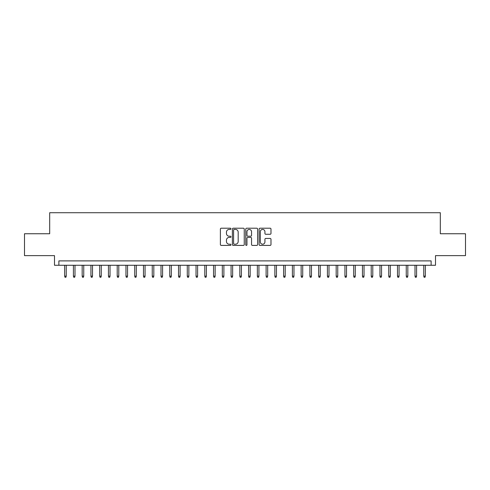 <?xml version="1.0" encoding="UTF-8"?>
<svg xmlns="http://www.w3.org/2000/svg" width="490" height="490" viewBox="0 0 490 490"><rect width="100%" height="100%" fill="white"/><g stroke="black" fill="none" stroke-linecap="round" stroke-linejoin="round"><path stroke-width="0.73" d="M230.986 228.818A0.6 0.6 0 0 0 230.386 228.211L221.247 228.211A0.858 0.858 0 0 0 220.39 229.075L220.39 244.547A0.858 0.858 0 0 0 221.247 245.41L230.386 245.41A0.6 0.6 0 0 0 230.986 244.804A0.6 0.6 0 0 0 230.386 244.204L229.204 244.204A2.75 2.75 0 0 1 226.454 241.454L226.454 240.161A2.75 2.75 0 0 1 229.204 237.411L230.386 237.411A0.6 0.6 0 0 0 230.986 236.811A0.6 0.6 0 0 0 230.386 236.211L229.204 236.211A2.75 2.75 0 0 1 226.454 233.461L226.454 232.168A2.75 2.75 0 0 1 229.204 229.418L230.386 229.418A0.6 0.6 0 0 0 230.986 228.818M270.125 234.275A0.858 0.858 0 0 0 270.982 233.418L270.982 229.075A0.858 0.858 0 0 0 270.125 228.211L259.982 228.211A0.858 0.858 0 0 0 259.118 229.075L259.118 244.547A0.858 0.858 0 0 0 259.982 245.41L270.125 245.41A0.858 0.858 0 0 0 270.982 244.547L270.982 239.304A0.858 0.858 0 0 0 270.125 238.446L265.782 238.446A0.858 0.858 0 0 0 264.925 239.304L264.925 241.907A2.297 2.297 0 0 1 262.622 244.204A2.297 2.297 0 0 1 260.325 241.907L260.325 231.715A2.297 2.297 0 0 1 262.622 229.418A2.297 2.297 0 0 1 264.925 231.715L264.925 233.418A0.858 0.858 0 0 0 265.782 234.275L270.125 234.275M431.12 265.274L435.5 265.274L435.5 255.639L465.5 255.639L465.5 233.742L440.32 233.742L440.32 212.721L49.68 212.721L49.68 233.742L24.5 233.742L24.5 255.639L54.5 255.639L54.5 265.274L431.12 265.274L431.12 260.894L58.88 260.894L58.88 265.274M244.247 229.075A0.858 0.858 0 0 0 243.389 228.211L233.246 228.211A0.858 0.858 0 0 0 232.382 229.075L232.382 244.547A0.858 0.858 0 0 0 233.246 245.41L243.389 245.41A0.858 0.858 0 0 0 244.247 244.547L244.247 229.075M246.611 228.211L256.754 228.211A0.858 0.858 0 0 1 257.618 229.075L257.618 244.547A0.858 0.858 0 0 1 256.754 245.41L252.417 245.41A0.858 0.858 0 0 1 251.554 244.547L251.554 238.275A0.858 0.858 0 0 0 250.696 237.411L247.818 237.411A0.858 0.858 0 0 0 246.954 238.275L246.954 244.804A0.6 0.6 0 0 1 246.354 245.41A0.6 0.6 0 0 1 245.753 244.804L245.753 229.075A0.858 0.858 0 0 1 246.611 228.211M234.189 229.418A0.6 0.6 0 0 0 233.589 230.018L233.589 243.604A0.6 0.6 0 0 0 234.189 244.204L235.433 244.204A2.75 2.75 0 0 0 238.189 241.454L238.189 232.168A2.75 2.75 0 0 0 235.433 229.418L234.189 229.418M251.554 231.758A2.297 2.297 0 0 0 249.257 229.461A2.297 2.297 0 0 0 246.954 231.758L246.954 235.347A0.858 0.858 0 0 0 247.818 236.211L250.696 236.211A0.858 0.858 0 0 0 251.554 235.347L251.554 231.758M66.236 276.139L65.887 277.279L65.011 277.279L64.662 276.139L66.236 276.139L66.236 265.274M64.662 276.139L64.662 265.274M74.995 276.139L74.645 277.279L73.77 277.279L73.414 276.139L74.995 276.139L74.995 265.274M73.414 276.139L73.414 265.274M83.753 276.139L83.404 277.279L82.528 277.279L82.173 276.139L83.753 276.139L83.753 265.274M82.173 276.139L82.173 265.274M92.512 276.139L92.163 277.279L91.287 277.279L90.932 276.139L92.512 276.139L92.512 265.274M90.932 276.139L90.932 265.274M101.271 276.139L100.922 277.279L100.046 277.279L99.691 276.139L101.271 276.139L101.271 265.274M99.691 276.139L99.691 265.274M110.029 276.139L109.68 277.279L108.805 277.279L108.449 276.139L110.029 276.139L110.029 265.274M108.449 276.139L108.449 265.274M118.788 276.139L118.439 277.279L117.563 277.279L117.208 276.139L118.788 276.139L118.788 265.274M117.208 276.139L117.208 265.274M127.547 276.139L127.198 277.279L126.322 277.279L125.967 276.139L127.547 276.139L127.547 265.274M125.967 276.139L125.967 265.274M136.306 276.139L135.957 277.279L135.081 277.279L134.726 276.139L136.306 276.139L136.306 265.274M134.726 276.139L134.726 265.274M145.065 276.139L144.715 277.279L143.84 277.279L143.484 276.139L145.065 276.139L145.065 265.274M143.484 276.139L143.484 265.274M153.823 276.139L153.474 277.279L152.598 277.279L152.243 276.139L153.823 276.139L153.823 265.274M152.243 276.139L152.243 265.274M162.582 276.139L162.233 277.279L161.357 277.279L161.002 276.139L162.582 276.139L162.582 265.274M161.002 276.139L161.002 265.274M171.341 276.139L170.992 277.279L170.116 277.279L169.761 276.139L171.341 276.139L171.341 265.274M169.761 276.139L169.761 265.274M180.1 276.139L179.75 277.279L178.875 277.279L178.519 276.139L180.1 276.139L180.1 265.274M178.519 276.139L178.519 265.274M188.858 276.139L188.509 277.279L187.633 277.279L187.278 276.139L188.858 276.139L188.858 265.274M187.278 276.139L187.278 265.274M197.617 276.139L197.268 277.279L196.392 277.279L196.037 276.139L197.617 276.139L197.617 265.274M196.037 276.139L196.037 265.274M206.376 276.139L206.027 277.279L205.151 277.279L204.796 276.139L206.376 276.139L206.376 265.274M204.796 276.139L204.796 265.274M215.135 276.139L214.785 277.279L213.91 277.279L213.554 276.139L215.135 276.139L215.135 265.274M213.554 276.139L213.554 265.274M223.893 276.139L223.544 277.279L222.668 277.279L222.313 276.139L223.893 276.139L223.893 265.274M222.313 276.139L222.313 265.274M232.652 276.139L232.303 277.279L231.427 277.279L231.072 276.139L232.652 276.139L232.652 265.274M231.072 276.139L231.072 265.274M241.411 276.139L241.062 277.279L240.186 277.279L239.831 276.139L241.411 276.139L241.411 265.274M239.831 276.139L239.831 265.274M250.17 276.139L249.814 277.279L248.938 277.279L248.589 276.139L250.17 276.139L250.17 265.274M248.589 276.139L248.589 265.274M258.928 276.139L258.573 277.279L257.697 277.279L257.348 276.139L258.928 276.139L258.928 265.274M257.348 276.139L257.348 265.274M267.687 276.139L267.332 277.279L266.456 277.279L266.107 276.139L267.687 276.139L267.687 265.274M266.107 276.139L266.107 265.274M276.446 276.139L276.091 277.279L275.215 277.279L274.865 276.139L276.446 276.139L276.446 265.274M274.865 276.139L274.865 265.274M285.204 276.139L284.849 277.279L283.973 277.279L283.624 276.139L285.204 276.139L285.204 265.274M283.624 276.139L283.624 265.274M293.963 276.139L293.608 277.279L292.732 277.279L292.383 276.139L293.963 276.139L293.963 265.274M292.383 276.139L292.383 265.274M302.722 276.139L302.367 277.279L301.491 277.279L301.142 276.139L302.722 276.139L302.722 265.274M301.142 276.139L301.142 265.274M311.481 276.139L311.125 277.279L310.25 277.279L309.901 276.139L311.481 276.139L311.481 265.274M309.901 276.139L309.901 265.274M320.24 276.139L319.884 277.279L319.008 277.279L318.659 276.139L320.24 276.139L320.24 265.274M318.659 276.139L318.659 265.274M328.998 276.139L328.643 277.279L327.767 277.279L327.418 276.139L328.998 276.139L328.998 265.274M327.418 276.139L327.418 265.274M337.757 276.139L337.402 277.279L336.526 277.279L336.177 276.139L337.757 276.139L337.757 265.274M336.177 276.139L336.177 265.274M346.516 276.139L346.161 277.279L345.285 277.279L344.935 276.139L346.516 276.139L346.516 265.274M344.935 276.139L344.935 265.274M355.274 276.139L354.919 277.279L354.043 277.279L353.694 276.139L355.274 276.139L355.274 265.274M353.694 276.139L353.694 265.274M364.033 276.139L363.678 277.279L362.802 277.279L362.453 276.139L364.033 276.139L364.033 265.274M362.453 276.139L362.453 265.274M372.792 276.139L372.437 277.279L371.561 277.279L371.212 276.139L372.792 276.139L372.792 265.274M371.212 276.139L371.212 265.274M381.551 276.139L381.196 277.279L380.32 277.279L379.971 276.139L381.551 276.139L381.551 265.274M379.971 276.139L379.971 265.274M390.31 276.139L389.954 277.279L389.078 277.279L388.729 276.139L390.31 276.139L390.31 265.274M388.729 276.139L388.729 265.274M399.068 276.139L398.713 277.279L397.837 277.279L397.488 276.139L399.068 276.139L399.068 265.274M397.488 276.139L397.488 265.274M407.827 276.139L407.472 277.279L406.596 277.279L406.247 276.139L407.827 276.139L407.827 265.274M406.247 276.139L406.247 265.274M416.586 276.139L416.231 277.279L415.355 277.279L415.005 276.139L416.586 276.139L416.586 265.274M415.005 276.139L415.005 265.274M425.338 276.139L424.989 277.279L424.113 277.279L423.764 276.139L425.338 276.139L425.338 265.274M423.764 276.139L423.764 265.274"/></g></svg>

